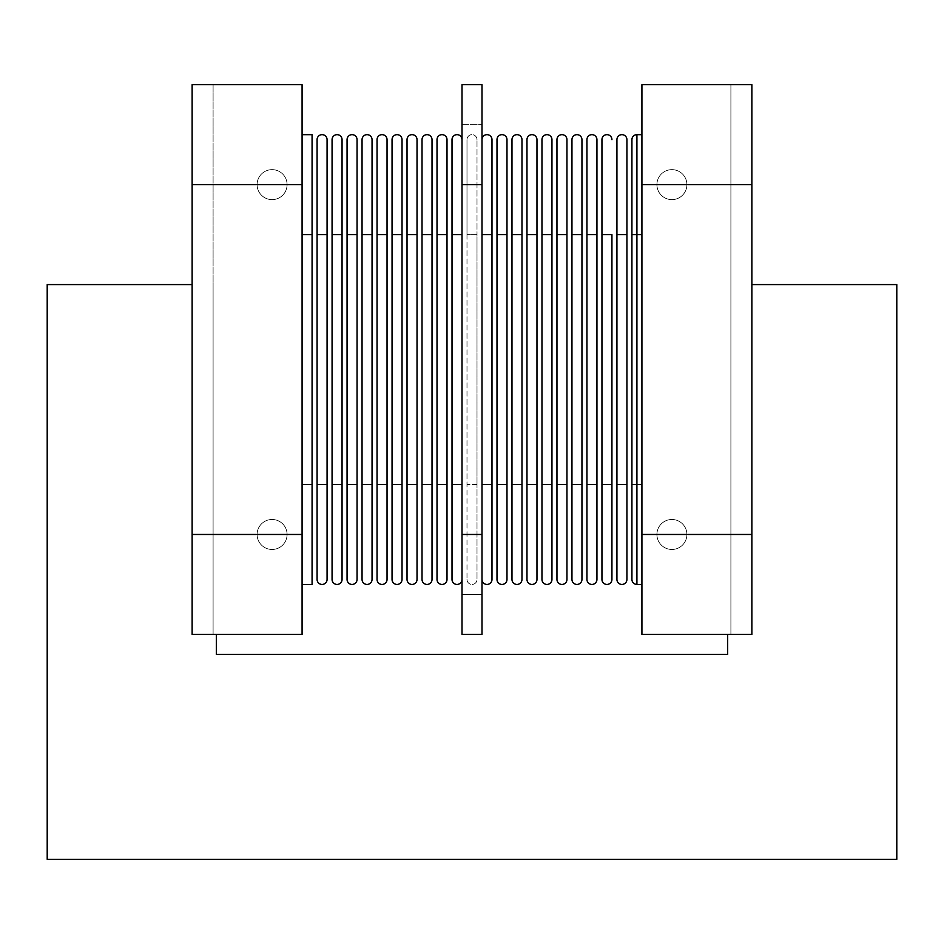 <?xml version="1.0" encoding="UTF-8"?>
<svg xmlns="http://www.w3.org/2000/svg" width="944" height="944" viewBox="0 0 944 944"><rect width="100%" height="100%" fill="white"/><g stroke="black" fill="none" stroke-linecap="round" stroke-linejoin="round"><path stroke-width="0.71" stroke-dasharray="4.72 3.54" d="M641.92 84.677L751.872 84.677L730.904 84.677L751.872 84.677L751.872 634.427L641.92 634.427L641.92 84.677M216.353 634.427L213.096 634.427L213.096 84.677L213.096 634.427L213.096 284.592L213.096 634.427L192.128 634.427L192.128 84.677L302.08 84.677L302.08 634.427L192.128 634.427L216.353 634.427L216.353 654.416L727.647 654.416L727.647 634.427L730.904 634.427L730.904 284.592L730.904 634.427L727.647 634.427M641.92 484.496L641.92 234.608L641.92 584.442L641.92 484.496L636.917 484.496L636.917 584.442L641.92 584.442M641.92 134.662L641.92 234.608L641.92 134.662L636.917 134.662L636.917 484.496L631.925 484.496L631.925 579.451A5.003 5.003 0 0 0 636.917 584.442A5.003 5.003 0 0 1 631.925 579.451M751.872 284.592L896.8 284.592L896.8 859.323L47.2 859.323L47.2 284.592L192.128 284.592M730.904 84.677L730.904 634.427L730.904 84.677M751.872 84.677L751.872 634.427L751.872 84.677M686.902 534.469A14.998 14.998 0 0 1 671.904 549.467A14.998 14.998 0 0 1 656.918 534.469A14.998 14.998 0 0 1 671.904 519.483A14.998 14.998 0 0 1 686.902 534.469A14.998 14.998 0 0 1 671.904 549.467A14.998 14.998 0 0 1 656.918 534.469A14.998 14.998 0 0 1 671.904 519.483A14.998 14.998 0 0 1 686.902 534.469M686.902 184.635A14.998 14.998 0 0 1 671.904 199.632A14.998 14.998 0 0 1 656.918 184.635A14.998 14.998 0 0 1 671.904 169.637A14.998 14.998 0 0 1 686.902 184.635A14.998 14.998 0 0 1 671.904 199.632A14.998 14.998 0 0 1 656.918 184.635A14.998 14.998 0 0 1 671.904 169.637A14.998 14.998 0 0 1 686.902 184.635M192.128 84.677L192.128 634.427L192.128 84.677M287.082 534.469A14.998 14.998 0 0 1 272.096 549.467A14.998 14.998 0 0 1 257.098 534.469A14.998 14.998 0 0 1 272.096 519.483A14.998 14.998 0 0 1 287.082 534.469A14.998 14.998 0 0 1 272.096 549.467A14.998 14.998 0 0 1 257.098 534.469A14.998 14.998 0 0 1 272.096 519.483A14.998 14.998 0 0 1 287.082 534.469M287.082 184.635A14.998 14.998 0 0 1 272.096 199.632A14.998 14.998 0 0 1 257.098 184.635A14.998 14.998 0 0 1 272.096 169.637A14.998 14.998 0 0 1 287.082 184.635A14.998 14.998 0 0 1 272.096 199.632A14.998 14.998 0 0 1 257.098 184.635A14.998 14.998 0 0 1 272.096 169.637A14.998 14.998 0 0 1 287.082 184.635M302.08 484.496L302.08 134.662L302.08 484.496L312.075 484.496L312.075 134.662L302.08 134.662M312.075 484.496L312.075 584.442L302.08 584.442M631.925 139.653A5.003 5.003 0 0 1 636.917 134.662A5.003 5.003 0 0 0 631.925 139.653L631.925 484.496M462.005 634.427L462.005 84.677L481.995 84.677L481.995 634.427L462.005 634.427M462.005 594.437L462.005 124.667L462.005 594.437L481.995 594.437L481.995 124.667L481.995 594.437L462.005 594.437M462.005 124.667L481.995 124.667L462.005 124.667M466.997 579.451A5.003 5.003 0 0 0 472 584.442A5.003 5.003 0 0 0 477.003 579.451L477.003 484.496L477.003 579.451A5.003 5.003 0 0 1 472 584.442A5.003 5.003 0 0 1 466.997 579.451L466.997 484.496L466.997 579.451A5.003 5.003 0 0 0 472 584.442A5.003 5.003 0 0 0 477.003 579.451M466.997 234.608L466.997 484.496L466.997 139.653L466.997 234.608L477.003 234.608L477.003 484.496L477.003 139.653L477.003 234.608L466.997 234.608M477.003 139.653A5.003 5.003 0 0 0 472 134.662A5.003 5.003 0 0 0 466.997 139.653A5.003 5.003 0 0 1 472 134.662A5.003 5.003 0 0 1 477.003 139.653A5.003 5.003 0 0 0 472 134.662A5.003 5.003 0 0 0 466.997 139.653M462.005 484.496L462.005 234.608L462.005 484.496L452.011 484.496L452.011 579.451A5.003 5.003 0 0 0 457.002 584.442A5.003 5.003 0 0 0 462.005 579.451A5.003 5.003 0 0 1 457.002 584.442A5.003 5.003 0 0 1 452.011 579.451M452.011 139.653A5.003 5.003 0 0 1 457.002 134.662A5.003 5.003 0 0 1 462.005 139.653L462.005 234.608L462.005 139.653A5.003 5.003 0 0 0 457.002 134.662A5.003 5.003 0 0 0 452.011 139.653L452.011 484.496M437.013 484.496L437.013 579.451A5.003 5.003 0 0 0 442.016 584.442A5.003 5.003 0 0 0 447.008 579.451L447.008 139.653A5.003 5.003 0 0 0 442.016 134.662A5.003 5.003 0 0 0 437.013 139.653L437.013 484.496L447.008 484.496M422.027 484.496L422.027 579.451A5.003 5.003 0 0 0 427.018 584.442A5.003 5.003 0 0 0 432.022 579.451L432.022 139.653A5.003 5.003 0 0 0 427.018 134.662A5.003 5.003 0 0 0 422.027 139.653L422.027 484.496L432.022 484.496M407.029 484.496L407.029 579.451A5.003 5.003 0 0 0 412.032 584.442A5.003 5.003 0 0 0 417.024 579.451L417.024 139.653A5.003 5.003 0 0 0 412.032 134.662A5.003 5.003 0 0 0 407.029 139.653L407.029 484.496L417.024 484.496M392.043 484.496L392.043 579.451A5.003 5.003 0 0 0 397.035 584.442A5.003 5.003 0 0 0 402.038 579.451L402.038 139.653A5.003 5.003 0 0 0 397.035 134.662A5.003 5.003 0 0 0 392.043 139.653L392.043 484.496L402.038 484.496M377.045 484.496L377.045 579.451A5.003 5.003 0 0 0 382.037 584.442A5.003 5.003 0 0 0 387.04 579.451L387.04 139.653A5.003 5.003 0 0 0 382.037 134.662A5.003 5.003 0 0 0 377.045 139.653L377.045 484.496L387.04 484.496M362.048 484.496L362.048 579.451A5.003 5.003 0 0 0 367.051 584.442A5.003 5.003 0 0 0 372.042 579.451L372.042 139.653A5.003 5.003 0 0 0 367.051 134.662A5.003 5.003 0 0 0 362.048 139.653L362.048 484.496L372.042 484.496M347.062 484.496L347.062 579.451A5.003 5.003 0 0 0 352.053 584.442A5.003 5.003 0 0 0 357.056 579.451L357.056 139.653A5.003 5.003 0 0 0 352.053 134.662A5.003 5.003 0 0 0 347.062 139.653L347.062 484.496L357.056 484.496M332.064 484.496L332.064 579.451A5.003 5.003 0 0 0 337.067 584.442A5.003 5.003 0 0 0 342.058 579.451L342.058 139.653A5.003 5.003 0 0 0 337.067 134.662A5.003 5.003 0 0 0 332.064 139.653L332.064 484.496L342.058 484.496M317.078 484.496L317.078 579.451A5.003 5.003 0 0 0 322.069 584.442A5.003 5.003 0 0 0 327.072 579.451L327.072 139.653A5.003 5.003 0 0 0 322.069 134.662A5.003 5.003 0 0 0 317.078 139.653L317.078 484.496L327.072 484.496M491.989 579.451A5.003 5.003 0 0 1 486.998 584.442A5.003 5.003 0 0 1 481.995 579.451L481.995 484.496L481.995 579.451A5.003 5.003 0 0 0 486.998 584.442A5.003 5.003 0 0 0 491.989 579.451L491.989 139.653A5.003 5.003 0 0 0 486.998 134.662A5.003 5.003 0 0 0 481.995 139.653L481.995 484.496L481.995 139.653A5.003 5.003 0 0 1 486.998 134.662A5.003 5.003 0 0 1 491.989 139.653M496.992 484.496L496.992 579.451A5.003 5.003 0 0 0 501.984 584.442A5.003 5.003 0 0 0 506.987 579.451L506.987 139.653A5.003 5.003 0 0 0 501.984 134.662A5.003 5.003 0 0 0 496.992 139.653L496.992 484.496L506.987 484.496M511.978 484.496L511.978 579.451A5.003 5.003 0 0 0 516.982 584.442A5.003 5.003 0 0 0 521.973 579.451L521.973 139.653A5.003 5.003 0 0 0 516.982 134.662A5.003 5.003 0 0 0 511.978 139.653L511.978 484.496L521.973 484.496M526.976 484.496L526.976 579.451A5.003 5.003 0 0 0 531.968 584.442A5.003 5.003 0 0 0 536.971 579.451L536.971 139.653A5.003 5.003 0 0 0 531.968 134.662A5.003 5.003 0 0 0 526.976 139.653L526.976 484.496L536.971 484.496M541.962 484.496L541.962 579.451A5.003 5.003 0 0 0 546.965 584.442A5.003 5.003 0 0 0 551.957 579.451L551.957 139.653A5.003 5.003 0 0 0 546.965 134.662A5.003 5.003 0 0 0 541.962 139.653L541.962 484.496L551.957 484.496M556.96 484.496L556.96 579.451A5.003 5.003 0 0 0 561.963 584.442A5.003 5.003 0 0 0 566.955 579.451L566.955 139.653A5.003 5.003 0 0 0 561.963 134.662A5.003 5.003 0 0 0 556.96 139.653L556.96 484.496L566.955 484.496M571.958 484.496L571.958 579.451A5.003 5.003 0 0 0 576.949 584.442A5.003 5.003 0 0 0 581.952 579.451L581.952 139.653A5.003 5.003 0 0 0 576.949 134.662A5.003 5.003 0 0 0 571.958 139.653L571.958 484.496L581.952 484.496M586.944 484.496L586.944 579.451A5.003 5.003 0 0 0 591.947 584.442A5.003 5.003 0 0 0 596.938 579.451L596.938 139.653A5.003 5.003 0 0 0 591.947 134.662A5.003 5.003 0 0 0 586.944 139.653L586.944 484.496L596.938 484.496M601.942 139.653A5.003 5.003 0 0 1 606.933 134.662A5.003 5.003 0 0 1 611.936 139.653A5.003 5.003 0 0 0 606.933 134.662A5.003 5.003 0 0 0 601.942 139.653L601.942 579.451A5.003 5.003 0 0 0 606.933 584.442A5.003 5.003 0 0 0 611.936 579.451A5.003 5.003 0 0 1 606.933 584.442A5.003 5.003 0 0 1 601.942 579.451M601.942 484.496L611.936 484.496L611.936 234.608L601.942 234.608M616.928 484.496L616.928 579.451A5.003 5.003 0 0 0 621.931 584.442A5.003 5.003 0 0 0 626.922 579.451L626.922 139.653A5.003 5.003 0 0 0 621.931 134.662A5.003 5.003 0 0 0 616.928 139.653L616.928 484.496L626.922 484.496M312.075 234.608L302.08 234.608M641.92 234.608L631.925 234.608M477.003 484.496L466.997 484.496L477.003 484.496M462.005 234.608L452.011 234.608M447.008 579.451A5.003 5.003 0 0 1 442.016 584.442A5.003 5.003 0 0 1 437.013 579.451M447.008 139.653A5.003 5.003 0 0 0 442.016 134.662A5.003 5.003 0 0 0 437.013 139.653M447.008 234.608L437.013 234.608M432.022 579.451A5.003 5.003 0 0 1 427.018 584.442A5.003 5.003 0 0 1 422.027 579.451M432.022 139.653A5.003 5.003 0 0 0 427.018 134.662A5.003 5.003 0 0 0 422.027 139.653M432.022 234.608L422.027 234.608M417.024 579.451A5.003 5.003 0 0 1 412.032 584.442A5.003 5.003 0 0 1 407.029 579.451M417.024 139.653A5.003 5.003 0 0 0 412.032 134.662A5.003 5.003 0 0 0 407.029 139.653M417.024 234.608L407.029 234.608M402.038 579.451A5.003 5.003 0 0 1 397.035 584.442A5.003 5.003 0 0 1 392.043 579.451M402.038 139.653A5.003 5.003 0 0 0 397.035 134.662A5.003 5.003 0 0 0 392.043 139.653M402.038 234.608L392.043 234.608M387.04 579.451A5.003 5.003 0 0 1 382.037 584.442A5.003 5.003 0 0 1 377.045 579.451M387.04 139.653A5.003 5.003 0 0 0 382.037 134.662A5.003 5.003 0 0 0 377.045 139.653M387.04 234.608L377.045 234.608M372.042 579.451A5.003 5.003 0 0 1 367.051 584.442A5.003 5.003 0 0 1 362.048 579.451M372.042 139.653A5.003 5.003 0 0 0 367.051 134.662A5.003 5.003 0 0 0 362.048 139.653M372.042 234.608L362.048 234.608M357.056 579.451A5.003 5.003 0 0 1 352.053 584.442A5.003 5.003 0 0 1 347.062 579.451M357.056 139.653A5.003 5.003 0 0 0 352.053 134.662A5.003 5.003 0 0 0 347.062 139.653M357.056 234.608L347.062 234.608M342.058 579.451A5.003 5.003 0 0 1 337.067 584.442A5.003 5.003 0 0 1 332.064 579.451M342.058 139.653A5.003 5.003 0 0 0 337.067 134.662A5.003 5.003 0 0 0 332.064 139.653M342.058 234.608L332.064 234.608M327.072 579.451A5.003 5.003 0 0 1 322.069 584.442A5.003 5.003 0 0 1 317.078 579.451M327.072 139.653A5.003 5.003 0 0 0 322.069 134.662A5.003 5.003 0 0 0 317.078 139.653M327.072 234.608L317.078 234.608M491.989 234.608L481.995 234.608M491.989 484.496L481.995 484.496M506.987 579.451A5.003 5.003 0 0 1 501.984 584.442A5.003 5.003 0 0 1 496.992 579.451M506.987 139.653A5.003 5.003 0 0 0 501.984 134.662A5.003 5.003 0 0 0 496.992 139.653M506.987 234.608L496.992 234.608M521.973 579.451A5.003 5.003 0 0 1 516.982 584.442A5.003 5.003 0 0 1 511.978 579.451M521.973 139.653A5.003 5.003 0 0 0 516.982 134.662A5.003 5.003 0 0 0 511.978 139.653M521.973 234.608L511.978 234.608M536.971 579.451A5.003 5.003 0 0 1 531.968 584.442A5.003 5.003 0 0 1 526.976 579.451M536.971 139.653A5.003 5.003 0 0 0 531.968 134.662A5.003 5.003 0 0 0 526.976 139.653M536.971 234.608L526.976 234.608M551.957 579.451A5.003 5.003 0 0 1 546.965 584.442A5.003 5.003 0 0 1 541.962 579.451M551.957 139.653A5.003 5.003 0 0 0 546.965 134.662A5.003 5.003 0 0 0 541.962 139.653M551.957 234.608L541.962 234.608M566.955 579.451A5.003 5.003 0 0 1 561.963 584.442A5.003 5.003 0 0 1 556.96 579.451M566.955 139.653A5.003 5.003 0 0 0 561.963 134.662A5.003 5.003 0 0 0 556.96 139.653M566.955 234.608L556.96 234.608M581.952 579.451A5.003 5.003 0 0 1 576.949 584.442A5.003 5.003 0 0 1 571.958 579.451M581.952 139.653A5.003 5.003 0 0 0 576.949 134.662A5.003 5.003 0 0 0 571.958 139.653M581.952 234.608L571.958 234.608M596.938 579.451A5.003 5.003 0 0 1 591.947 584.442A5.003 5.003 0 0 1 586.944 579.451M596.938 139.653A5.003 5.003 0 0 0 591.947 134.662A5.003 5.003 0 0 0 586.944 139.653M596.938 234.608L586.944 234.608M626.922 579.451A5.003 5.003 0 0 1 621.931 584.442A5.003 5.003 0 0 1 616.928 579.451M626.922 139.653A5.003 5.003 0 0 0 621.931 134.662A5.003 5.003 0 0 0 616.928 139.653M626.922 234.608L616.928 234.608"/><path stroke-width="1.42" d="M641.92 84.677L751.872 84.677L751.872 634.427L641.92 634.427L641.92 84.677M192.128 84.677L302.08 84.677L302.08 634.427L192.128 634.427L192.128 84.677M192.128 284.592L47.2 284.592L47.2 859.323L896.8 859.323L896.8 284.592L751.872 284.592M216.353 634.427L216.353 654.416L727.647 654.416L727.647 634.427M302.08 134.662L312.075 134.662L312.075 584.442L302.08 584.442M641.92 584.442L636.917 584.442A5.003 5.003 0 0 1 631.925 579.451L631.925 139.653A5.003 5.003 0 0 1 636.917 134.662L641.92 134.662M481.995 84.677L481.995 634.427L462.005 634.427L462.005 84.677L481.995 84.677M462.005 484.496L452.011 484.496L452.011 579.451A5.003 5.003 0 0 0 457.002 584.442A5.003 5.003 0 0 0 462.005 579.451M452.011 484.496L452.011 139.653A5.003 5.003 0 0 1 457.002 134.662A5.003 5.003 0 0 1 462.005 139.653M437.013 484.496L437.013 579.451A5.003 5.003 0 0 0 442.016 584.442A5.003 5.003 0 0 0 447.008 579.451L447.008 484.496L437.013 484.496L437.013 139.653A5.003 5.003 0 0 1 442.016 134.662A5.003 5.003 0 0 1 447.008 139.653L447.008 484.496M422.027 484.496L422.027 579.451A5.003 5.003 0 0 0 427.018 584.442A5.003 5.003 0 0 0 432.022 579.451L432.022 484.496L422.027 484.496L422.027 139.653A5.003 5.003 0 0 1 427.018 134.662A5.003 5.003 0 0 1 432.022 139.653L432.022 484.496M407.029 484.496L407.029 579.451A5.003 5.003 0 0 0 412.032 584.442A5.003 5.003 0 0 0 417.024 579.451L417.024 484.496L407.029 484.496L407.029 139.653A5.003 5.003 0 0 1 412.032 134.662A5.003 5.003 0 0 1 417.024 139.653L417.024 484.496M392.043 484.496L392.043 579.451A5.003 5.003 0 0 0 397.035 584.442A5.003 5.003 0 0 0 402.038 579.451L402.038 484.496L392.043 484.496L392.043 139.653A5.003 5.003 0 0 1 397.035 134.662A5.003 5.003 0 0 1 402.038 139.653L402.038 484.496M377.045 484.496L377.045 579.451A5.003 5.003 0 0 0 382.037 584.442A5.003 5.003 0 0 0 387.04 579.451L387.04 484.496L377.045 484.496L377.045 139.653A5.003 5.003 0 0 1 382.037 134.662A5.003 5.003 0 0 1 387.04 139.653L387.04 484.496M362.048 484.496L362.048 579.451A5.003 5.003 0 0 0 367.051 584.442A5.003 5.003 0 0 0 372.042 579.451L372.042 484.496L362.048 484.496L362.048 139.653A5.003 5.003 0 0 1 367.051 134.662A5.003 5.003 0 0 1 372.042 139.653L372.042 484.496M347.062 484.496L347.062 579.451A5.003 5.003 0 0 0 352.053 584.442A5.003 5.003 0 0 0 357.056 579.451L357.056 484.496L347.062 484.496L347.062 139.653A5.003 5.003 0 0 1 352.053 134.662A5.003 5.003 0 0 1 357.056 139.653L357.056 484.496M332.064 484.496L332.064 579.451A5.003 5.003 0 0 0 337.067 584.442A5.003 5.003 0 0 0 342.058 579.451L342.058 484.496L332.064 484.496L332.064 139.653A5.003 5.003 0 0 1 337.067 134.662A5.003 5.003 0 0 1 342.058 139.653L342.058 484.496M317.078 484.496L317.078 579.451A5.003 5.003 0 0 0 322.069 584.442A5.003 5.003 0 0 0 327.072 579.451L327.072 484.496L317.078 484.496L317.078 139.653A5.003 5.003 0 0 1 322.069 134.662A5.003 5.003 0 0 1 327.072 139.653L327.072 484.496M481.995 579.451A5.003 5.003 0 0 0 486.998 584.442A5.003 5.003 0 0 0 491.989 579.451L491.989 484.496L481.995 484.496M481.995 139.653A5.003 5.003 0 0 1 486.998 134.662A5.003 5.003 0 0 1 491.989 139.653L491.989 484.496M496.992 484.496L496.992 579.451A5.003 5.003 0 0 0 501.984 584.442A5.003 5.003 0 0 0 506.987 579.451L506.987 484.496L496.992 484.496L496.992 139.653A5.003 5.003 0 0 1 501.984 134.662A5.003 5.003 0 0 1 506.987 139.653L506.987 484.496M511.978 484.496L511.978 579.451A5.003 5.003 0 0 0 516.982 584.442A5.003 5.003 0 0 0 521.973 579.451L521.973 484.496L511.978 484.496L511.978 139.653A5.003 5.003 0 0 1 516.982 134.662A5.003 5.003 0 0 1 521.973 139.653L521.973 484.496M526.976 484.496L526.976 579.451A5.003 5.003 0 0 0 531.968 584.442A5.003 5.003 0 0 0 536.971 579.451L536.971 484.496L526.976 484.496L526.976 139.653A5.003 5.003 0 0 1 531.968 134.662A5.003 5.003 0 0 1 536.971 139.653L536.971 484.496M541.962 484.496L541.962 579.451A5.003 5.003 0 0 0 546.965 584.442A5.003 5.003 0 0 0 551.957 579.451L551.957 484.496L541.962 484.496L541.962 139.653A5.003 5.003 0 0 1 546.965 134.662A5.003 5.003 0 0 1 551.957 139.653L551.957 484.496M556.96 484.496L556.96 579.451A5.003 5.003 0 0 0 561.963 584.442A5.003 5.003 0 0 0 566.955 579.451L566.955 484.496L556.96 484.496L556.96 139.653A5.003 5.003 0 0 1 561.963 134.662A5.003 5.003 0 0 1 566.955 139.653L566.955 484.496M571.958 484.496L571.958 579.451A5.003 5.003 0 0 0 576.949 584.442A5.003 5.003 0 0 0 581.952 579.451L581.952 484.496L571.958 484.496L571.958 139.653A5.003 5.003 0 0 1 576.949 134.662A5.003 5.003 0 0 1 581.952 139.653L581.952 484.496M586.944 484.496L586.944 579.451A5.003 5.003 0 0 0 591.947 584.442A5.003 5.003 0 0 0 596.938 579.451L596.938 484.496L586.944 484.496L586.944 139.653A5.003 5.003 0 0 1 591.947 134.662A5.003 5.003 0 0 1 596.938 139.653L596.938 484.496M601.942 484.496L601.942 234.608L611.936 234.608L611.936 484.496L601.942 484.496L601.942 579.451A5.003 5.003 0 0 0 606.933 584.442A5.003 5.003 0 0 0 611.936 579.451L611.936 484.496L611.936 579.451M601.942 234.608L601.942 139.653A5.003 5.003 0 0 1 606.933 134.662A5.003 5.003 0 0 1 611.936 139.653M616.928 484.496L616.928 579.451A5.003 5.003 0 0 0 621.931 584.442A5.003 5.003 0 0 0 626.922 579.451L626.922 484.496L616.928 484.496L616.928 139.653A5.003 5.003 0 0 1 621.931 134.662A5.003 5.003 0 0 1 626.922 139.653L626.922 484.496M641.92 184.635L751.872 184.635M751.872 534.469L641.92 534.469M302.08 534.469L192.128 534.469M192.128 184.635L302.08 184.635M312.075 484.496L302.08 484.496M312.075 234.608L302.08 234.608M636.917 584.442L636.917 134.662M631.925 484.496L641.92 484.496M631.925 234.608L641.92 234.608M481.995 184.635L462.005 184.635M481.995 534.469L462.005 534.469M462.005 234.608L452.011 234.608M447.008 234.608L437.013 234.608M432.022 234.608L422.027 234.608M417.024 234.608L407.029 234.608M402.038 234.608L392.043 234.608M387.04 234.608L377.045 234.608M372.042 234.608L362.048 234.608M357.056 234.608L347.062 234.608M342.058 234.608L332.064 234.608M327.072 234.608L317.078 234.608M491.989 234.608L481.995 234.608M506.987 234.608L496.992 234.608M521.973 234.608L511.978 234.608M536.971 234.608L526.976 234.608M551.957 234.608L541.962 234.608M566.955 234.608L556.96 234.608M581.952 234.608L571.958 234.608M596.938 234.608L586.944 234.608M626.922 234.608L616.928 234.608"/></g></svg>
